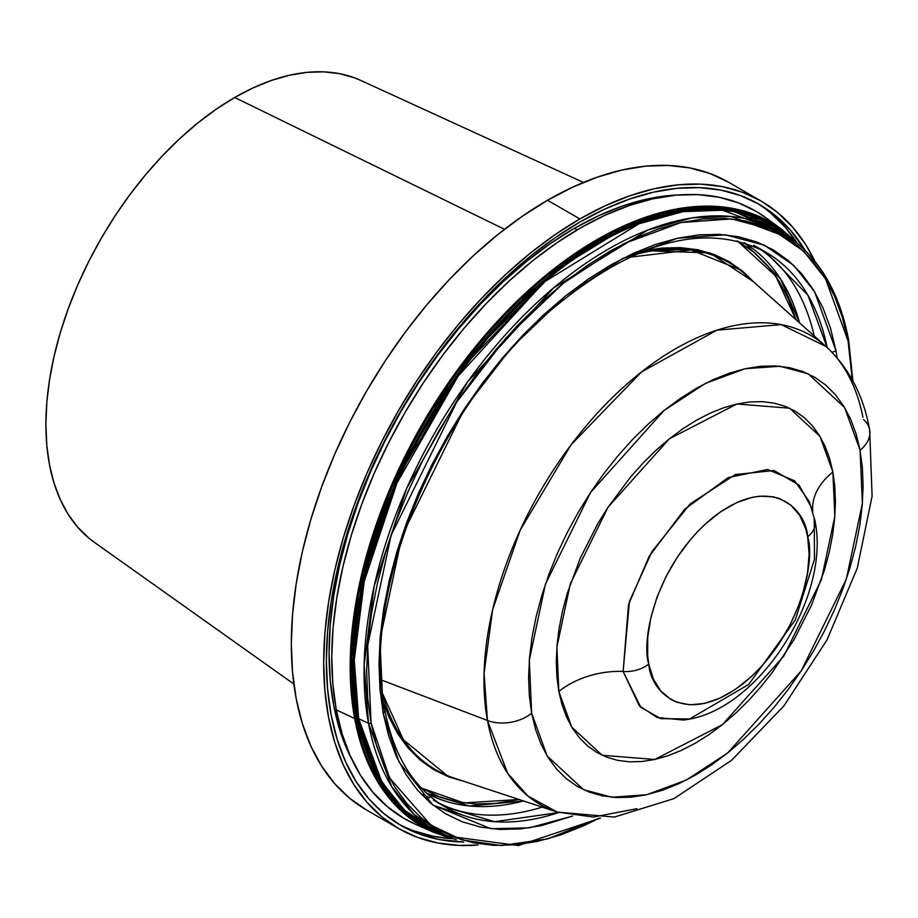 <?xml version="1.0" encoding="UTF-8"?>
<svg xmlns="http://www.w3.org/2000/svg" width="918" height="918" viewBox="0 0 918 918"><rect width="100%" height="100%" fill="white"/><g stroke="black" fill="none" stroke-linecap="round" stroke-linejoin="round"><path stroke-width="1.38" d="M583.446 182.441L360.717 80.417A266.977 154.144 120 0 0 234.687 97.492L504.498 229.293L234.687 97.492A266.977 154.144 120 0 0 62.298 326.131A266.977 154.144 120 0 0 94.129 542.159L293.852 684.036M761.056 200.996L728.697 182.303A362.335 209.189 120 0 0 547.53 200.25A362.335 209.189 120 0 0 310.823 519.542A362.335 209.189 120 0 0 366.362 809.883L398.722 828.575A362.335 209.189 -60 0 1 343.183 538.235A362.335 209.189 -60 0 1 579.889 218.943L547.53 200.25L579.889 218.943L605.008 205.862L629.874 195.763L654.259 188.741L677.932 184.851L700.663 184.139L722.236 186.618L742.421 192.252L761.056 200.996L777.936 212.758L792.923 227.434L805.843 244.865L814.966 261.401A362.335 209.189 -60 0 0 761.056 200.996A362.335 209.189 -60 0 0 579.889 218.943L554.782 234.859L529.904 253.483L505.52 274.62L481.847 298.063L459.115 323.595L437.553 350.974L417.357 379.926L398.722 410.185L381.842 441.443L366.867 473.413L353.935 505.772L343.183 538.223L334.714 570.457L328.61 602.139L324.915 632.995L323.687 662.704L324.915 690.99L328.61 717.578L334.714 742.214L343.183 764.66L353.935 784.695L366.867 802.137L381.842 816.813L398.722 828.575A362.335 209.189 -60 0 0 477.991 845.053L459.115 845.421L437.553 842.953L417.357 837.308L398.722 828.575M579.889 222.053A358.513 206.986 -60 0 1 759.152 204.301A358.513 206.986 -60 0 1 805.224 250.568L790.673 230.452L775.859 215.937L759.152 204.301L740.711 195.649L720.733 190.072L699.39 187.628L676.899 188.328L653.478 192.172L629.346 199.126L604.744 209.12L579.889 222.053L555.046 237.808L530.432 256.237L506.3 277.144L482.879 300.347L460.388 325.615L439.045 352.696L419.067 381.349L400.627 411.287L383.919 442.212L369.105 473.849L356.31 505.875L345.673 537.982L337.296 569.871L331.249 601.221L327.6 631.745L326.383 661.144L327.6 689.131L331.249 715.443L337.296 739.816L345.673 762.032L356.31 781.861L369.105 799.108L383.919 813.623L400.627 825.271A358.513 206.986 -60 0 1 345.673 537.982A358.513 206.986 -60 0 1 579.889 222.053M770.466 212.827L785.28 227.343L796.376 241.962A358.513 206.986 120 0 0 756.432 202.775M574.496 228.284A347.073 200.388 120 0 0 352.294 760.276L347.761 751.027L339.649 729.523L333.796 705.919L330.262 680.456L329.08 653.364L330.262 624.906L333.796 595.346L339.649 564.995L347.761 534.127L358.054 503.041L370.436 472.036L384.78 441.42L400.959 411.471L418.803 382.496L438.15 354.761L458.805 328.541L480.573 304.076L503.259 281.619L526.622 261.366L550.444 243.534L574.496 228.284L577.204 229.844L574.496 228.284A347.073 200.388 120 0 1 678.7 194.937L668.419 195.626L645.733 199.355L622.381 206.08L598.547 215.753L574.496 228.284M367.521 647.615L367.992 641.097M397.953 823.675A358.513 206.986 120 0 0 451.863 838.673L433.652 836.378L413.674 830.801M463.739 842.035A358.513 206.986 -60 0 1 400.638 825.271L419.067 833.923L439.045 839.488L463.739 842.035M728.697 182.315L710.062 173.571L689.866 167.937L668.304 165.458L645.572 166.169L621.899 170.048L597.515 177.082L572.637 187.18L547.53 200.25L522.411 216.178L497.545 234.801L473.149 255.927L449.476 279.382L426.755 304.914L405.182 332.293L384.986 361.244L366.362 391.504L349.471 422.762L334.496 454.731L321.575 487.091L310.823 519.542L302.355 551.764L296.239 583.458L292.555 614.303L291.316 644.023L292.555 672.309L296.239 698.896L302.355 723.533L310.823 745.978L321.575 766.014L334.496 783.456L349.471 798.121L366.362 809.883M360.889 80.497L354.451 77.823L339.568 73.669L323.675 71.845L306.933 72.373L289.491 75.242L271.51 80.417L253.184 87.853L234.687 97.492L216.178 109.219L197.852 122.943L179.882 138.515L162.44 155.796L145.687 174.604L129.805 194.777L114.922 216.12L101.198 238.405L88.748 261.446L77.72 284.993L68.196 308.838L60.267 332.752L54.024 356.505L49.526 379.857L46.807 402.577L45.9 424.472L46.807 445.31L49.526 464.91L54.024 483.063L60.267 499.599L68.196 514.367L77.72 527.219L88.748 538.028L94.279 542.263M383.173 713.229L398.951 761.917L432.848 804.983L490.843 828.713L529.25 827.864L572.694 816.033L541.505 825.603L520.231 828.954L499.828 829.436L480.481 827.072L462.374 821.851L445.678 813.841L430.565 803.112L417.185 789.778L405.653 773.954L396.083 755.801L388.566 735.502L383.173 713.229A5.726 3.867 -10.5 0 0 384.757 709.866A5.726 3.867 169.5 0 1 383.173 713.229L379.972 689.211L378.973 663.68L380.201 636.885L383.632 609.082L389.243 580.52L396.978 551.5L406.754 522.296L418.482 493.173L432.057 464.439L447.341 436.337L464.175 409.164L482.42 383.173L501.894 358.617L522.399 335.724L543.743 314.725L565.717 295.814L588.117 279.175L610.722 264.981L633.317 253.345L655.693 244.395L677.61 238.221L698.873 234.87L719.287 234.377L738.634 236.752L756.742 241.973L773.426 249.983L788.539 260.712L801.93 274.046L813.463 289.858L823.033 308.012L830.549 328.323L835.942 350.596A5.726 3.867 169.5 0 1 831.915 352.156A5.726 3.867 -10.5 0 0 835.942 350.596L814.61 291.74L793.84 265.474L764.361 245.198L725.381 234.801L677.404 238.267L622.794 258.451L565.717 295.814L511.349 347.715L464.347 408.923L402.153 535.309L379.96 639.869L383.173 713.229M433.411 800.152L445.322 807.025A320.382 184.966 -60 0 0 558.695 812.545L494.538 821.702L445.322 807.025C414.018 788.665 393.822 756.271 384.757 709.843C360.487 595.702 435.212 411.539 546.107 314.277C630.987 241.491 704.186 220.768 765.704 252.117A320.382 184.966 -60 0 1 827.164 347.543L807.92 295.229L765.704 252.117L753.781 245.244M383.104 707.709A5.726 3.867 169.5 0 1 384.757 709.866M437.025 831.731L404.654 810.319L381.888 782.147L358.663 718.668A1.905 1.285 -10.5 0 0 357.435 718.496A1.905 1.285 169.5 0 1 358.663 718.668A346.579 200.101 120 0 1 491.038 334.554A346.579 200.101 120 0 1 782.939 232.587L722.42 210.211L683.072 211.656L638.882 223.831L544.167 282.033L458.208 375.99L397.024 482.891L364.297 581.163L354.268 660.134L358.663 718.668L368.508 723.281A1.905 1.285 -10.5 0 0 371.056 722.936L376.736 746.391L384.653 767.792L394.729 786.91L406.881 803.583L420.983 817.628L436.911 828.931L454.49 837.365L473.573 842.873L493.953 845.375L515.457 844.858L537.856 841.324L560.955 834.818L584.514 825.385L599.167 818.168L547.851 838.845L501.503 845.535L462.167 839.993L430.645 824.961L389.553 777.89L371.056 722.936A1.905 1.285 169.5 0 1 368.508 723.281L391.665 786.554L414.351 814.633L446.618 835.965A345.455 199.447 -60 0 1 368.508 723.281L358.663 718.668A346.579 200.101 120 0 0 437.025 831.731L446.618 835.965L518.395 845.547L600.475 818.133M848.14 339.121A1.905 1.285 169.5 0 1 848.588 339.763A1.905 1.285 169.5 0 1 848.06 340.888L852.271 379.788L851.434 366.179L848.06 340.888A1.905 1.285 -10.5 0 0 848.588 339.763C839.947 294.368 820.887 260.701 791.408 238.772A345.455 199.447 -60 0 1 848.14 339.121M790.409 238.037A347.13 200.411 -60 0 0 495.651 327.416A347.13 200.411 -60 0 0 357.435 718.496L355.874 718.656L357.435 718.496L383.047 785.774L408.717 814.863L445.482 835.472A347.13 200.411 -60 0 1 357.435 718.496L353.086 658.355L363.987 576.825L398.997 475.375L463.854 366.133L553.577 272.703L602.426 239.782L650.128 218.553L694.157 209.224L732.702 210.692L790.455 238.083M415.831 824.433L403.553 818.145L387.293 806.601L372.892 792.257L360.476 775.228L350.183 755.698L342.093 733.849L336.298 709.889L354.658 718.484A1.905 1.285 -10.5 0 0 355.874 718.656A348.243 201.065 120 0 0 453.721 838.845L412.503 819.395L383.85 789.572L355.874 718.656A1.905 1.285 169.5 0 1 354.658 718.484L378.032 782.377L400.948 810.72L433.526 832.259A348.794 201.375 -60 0 1 354.658 718.484L336.298 709.889A350.894 202.591 120 0 0 415.636 824.353L433.526 832.259L456.246 839.74M768.217 225.644L781.39 234.411M431.012 825.213L415.797 815.953M466.069 816.24L437.53 806.681M429.544 797.811L421.947 794.116M811.558 507.746L799.05 485.14L774.023 470.509L735.352 474.549L690.175 503.89L651.952 551.592L629.415 601.6L623.115 671.437L639.272 705.735L657.265 717.543L683.267 720.022C757.625 712.345 830.836 597.607 815.023 521.022L809.32 501.687L794.667 480.825L767.586 469.511L728.261 477.532L684.633 509.272L649.06 556.538L628.532 604.549L623.115 671.437A71.455 48.344 -10.5 0 0 558.832 691.484L556.893 647.075L570.319 583.791L607.968 507.298L669.325 438.838L736.925 404L789.56 408.2L819.969 436.371L832.878 471.99A71.455 48.344 -10.5 0 0 812.763 511.441A71.455 48.344 169.5 0 1 832.878 471.99L829.62 458.507L825.064 446.217L819.281 435.235L812.292 425.654L804.191 417.587L795.045 411.092L784.947 406.249L773.989 403.094L762.273 401.648L749.926 401.946L737.051 403.977L723.786 407.718L710.245 413.134L696.567 420.169L682.877 428.763L669.325 438.838L656.026 450.279L643.105 462.993L630.689 476.844L607.865 507.447L597.675 523.891L580.21 558.293L567.186 593.59L562.505 611.159L559.108 628.44L557.031 645.274L556.297 661.499L556.893 676.945L558.832 691.484L562.103 704.955L566.647 717.256L572.442 728.238L579.419 737.808L587.52 745.886L596.666 752.381L606.775 757.224L617.734 760.379L629.438 761.825L641.797 761.527L654.672 759.496L667.937 755.755L681.477 750.339L695.144 743.305L708.834 734.71L722.386 724.635L735.697 713.194L748.618 700.48L761.022 686.63L772.807 671.758L794.047 639.582L811.512 605.18L824.525 569.871L829.206 552.315L832.603 535.033L834.68 518.2L835.426 501.974L834.818 486.529L832.878 471.99L834.829 516.386L821.392 579.683L783.754 656.175L722.386 724.635L654.786 759.473L602.162 755.273L571.742 727.102L558.832 691.484A71.455 48.344 169.5 0 1 623.115 671.437L640.787 707.273L660.822 718.679L689.636 718.932L748.606 684.541L795.309 619.902L814.495 559.223L814.209 518.372A26.702 18.062 169.5 0 1 815.035 521.103A26.702 18.062 169.5 0 1 807.656 536.8C815.345 558.477 802.183 635.038 743.603 683.256C684.599 729.225 650.093 690.829 648.785 664.047A26.702 18.062 169.5 0 1 623.115 671.437A26.702 18.062 -10.5 0 0 648.785 664.047C641.097 642.37 654.259 565.798 712.838 517.58C771.843 471.623 806.348 510.006 807.656 536.8A26.702 18.062 -10.5 0 0 815.035 521.103M863.54 419.537A34.689 23.478 169.5 0 1 869.667 429.899A34.689 23.478 169.5 0 1 860.063 450.222L862.392 503.431L846.293 579.269L801.185 670.943L727.653 752.99L686.262 780.093L646.639 794.724L611.847 797.237L583.573 789.698L547.128 755.939L531.66 713.252A34.689 23.478 169.5 0 1 487.458 720.469L507.677 773.335L528.011 796.101L557.157 812.051L593.361 817.031L636.908 808.701M446.791 775.308L403.381 739.747L382.255 692.895A292.911 169.107 120 0 0 454.605 778.257L557.157 812.051A270.741 156.312 -60 0 1 487.458 720.469L381.154 679.917L487.458 720.469A270.741 156.312 -60 0 1 595.862 414.787A270.741 156.312 -60 0 1 825.97 346.465A270.741 156.312 -60 0 1 862.943 417.197M644.757 250.671L709.889 252.955L753.276 281.562L742.788 271.349L729.167 261.676L714.135 254.458L697.818 249.765L680.376 247.619L661.993 248.067L644.757 250.671M738.967 269.249L691.036 249.948L624.928 257.74M744.406 242.822L780.587 279.061L799.578 322.906A317.823 183.497 120 0 0 744.406 242.822M795.986 319.694L775.607 275.939L737.28 240.872L754.917 252.966L767.884 265.887L779.061 281.206L788.332 298.798L795.986 319.694M759.679 248.904A320.382 184.966 -60 0 1 814.232 335.988A320.382 184.966 120 0 0 759.679 248.904M439.538 803.422A320.382 184.966 120 0 0 542.228 807.129A320.382 184.966 -60 0 1 439.538 803.422M426.629 793.244A317.823 183.497 120 0 0 523.558 800.978L469.327 805.97L426.629 793.244M421.373 788.046L463.911 802.94L518.98 799.475L494.974 803.502L475.203 803.984L456.453 801.678L438.907 796.617L421.373 788.046M383.598 703.016L389.152 717.463L397.769 733.815L408.166 748.067L420.226 760.093L433.847 769.754L448.879 776.972L465.196 781.677M557.157 812.051L614.406 817.066L673.881 798.637L731.554 760.345L783.903 705.885L827.015 639.903L857.309 568.012L872.1 496.145L869.644 429.716C863.482 395.497 848.92 367.739 825.97 346.465L745.416 274.551A292.911 169.107 120 0 0 635.325 254.573M825.97 346.465L781.218 324.616L716.947 330.147L641.498 371.939L571.145 444.714L520.196 530.134L492.656 609.563L484.061 673.41L487.458 720.469A34.689 23.478 -10.5 0 0 531.66 713.252L529.319 660.042L545.418 584.204L590.526 492.53L664.058 410.484L705.46 383.38L745.072 368.749L779.875 366.236L808.138 373.775L844.594 407.535L860.063 450.222A34.689 23.478 -10.5 0 0 869.667 429.899M531.66 713.252L529.33 695.833L528.607 677.312L529.491 657.885L531.981 637.712L536.055 616.999L541.666 595.943L548.757 574.76L557.26 553.646L567.106 532.796L578.191 512.416L590.412 492.702L603.642 473.849L617.768 456.039L632.64 439.435L648.119 424.208L664.058 410.484L680.307 398.423L696.705 388.119L713.091 379.685L729.317 373.19L745.221 368.715L760.643 366.282L775.446 365.926L789.48 367.648L802.619 371.434L814.725 377.241L825.684 385.021L835.391 394.694L843.757 406.169L850.699 419.331L856.15 434.065L860.063 450.222L862.392 467.641L863.104 486.15L862.22 505.589L859.73 525.762L855.656 546.474L850.057 567.519L842.965 588.713L834.451 609.827L824.605 630.677L813.52 651.057L801.299 670.771L788.069 689.625L773.954 707.434L759.083 724.038L743.591 739.265L727.653 752.99L711.404 765.05L695.006 775.354L678.62 783.788L662.394 790.283L646.49 794.759L631.068 797.191L616.265 797.547L602.231 795.826L589.104 792.039L576.997 786.233L566.027 778.453L556.319 768.779L547.954 757.304L541.012 744.131L535.561 729.408L531.66 713.252M648.785 664.047L647.66 655.613L647.741 637.253L650.919 617.481L657.058 597.044L665.94 576.745L677.209 557.352L690.439 539.612L697.634 531.579L705.127 524.212L720.699 511.739L736.557 502.674L752.094 497.372L759.565 496.19L773.507 496.856L779.864 498.692L791.018 505.256L799.773 515.491L805.763 528.986L807.656 536.8L809.125 554.185L807.496 573.348L802.814 593.544L799.383 603.792L790.501 624.091L779.233 643.484L766.002 661.224L758.807 669.256L751.314 676.623L735.743 689.097L719.884 698.162L704.347 703.475L689.716 704.817L676.577 702.155L670.725 699.344L660.719 690.898L653.318 678.976L648.785 664.047M643.288 251.245L685.895 249.386M373.878 769.617L393.627 798.626M799.486 245.221L781.654 229.282L720.745 206.768L681.145 208.225L636.679 220.469L541.345 279.049L454.846 373.603L393.271 481.193L360.338 580.096L350.24 659.572L354.658 718.484A348.794 201.375 -60 0 1 487.883 331.903A348.794 201.375 -60 0 1 781.654 229.282L765.853 217.75A350.894 202.591 120 0 0 470.326 320.99A350.894 202.591 120 0 0 336.298 709.889L332.844 684.048L331.777 656.577L333.096 627.74L336.791 597.813L342.827 567.094L351.146 535.871L361.669 504.441L374.292 473.103L388.899 442.178L405.343 411.941L423.462 382.703L443.096 354.738L464.038 328.311L486.104 303.686L509.077 281.08L532.715 260.735L556.824 242.834L581.151 227.561L605.467 215.042L629.53 205.414L653.123 198.77L676.004 195.155L697.955 194.627L718.783 197.186L738.267 202.798L756.225 211.415L766.048 217.887M355.874 718.656L351.548 656.852L363.367 572.648L400.73 467.95L469.35 356.379L562.803 263.65L612.799 232.461L660.971 213.676L704.737 207.147L742.421 211.438L797.444 243.488A348.243 201.065 120 0 0 499.989 320.371A348.243 201.065 120 0 0 355.874 718.656M368.508 723.281A345.455 199.447 -60 0 1 500.448 340.406A345.455 199.447 -60 0 1 791.408 238.772L731.084 216.464L691.874 217.91L647.821 230.039L553.405 288.057L467.732 381.704L406.743 488.261L374.131 586.223L364.136 664.93L368.508 723.281M371.056 722.936L367.659 645.652L391.045 535.492L456.567 402.336L506.082 337.847L563.377 283.18L623.506 243.809L681.041 222.546L731.589 218.897L772.646 229.844L803.698 251.211L825.58 278.877L848.06 340.888L842.38 317.421L834.462 296.032L824.375 276.903L812.223 260.242L798.121 246.185L782.205 234.893L764.625 226.448L745.542 220.951L725.163 218.45L703.658 218.966L681.259 222.5L658.16 229.007L634.59 238.439L610.791 250.683L586.969 265.646L563.377 283.18L540.22 303.101L517.729 325.224L496.133 349.333L475.616 375.21L456.395 402.6L438.655 431.219L422.555 460.825L408.258 491.107L395.899 521.78L385.594 552.556L377.447 583.125L371.538 613.213L367.923 642.508L366.626 670.737L367.682 697.634L371.056 722.936M837.182 357.917L835.942 350.596M852.891 380.936L848.588 339.752M764.901 221.777L763.822 220.997M418.642 821.507L417.426 820.967M782.939 232.587L791.408 238.772"/></g></svg>
